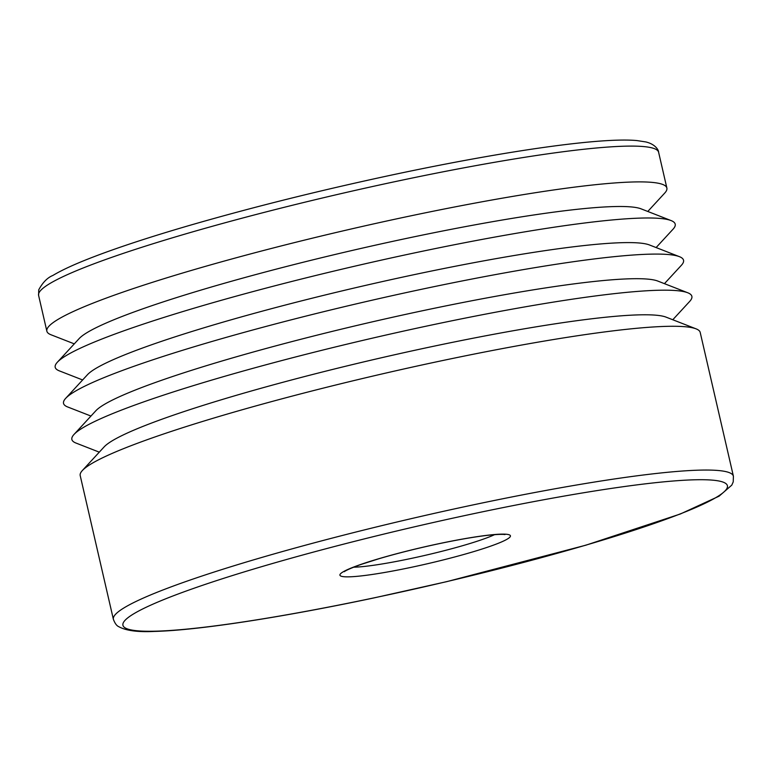 <?xml version="1.0" encoding="UTF-8"?>
<svg xmlns="http://www.w3.org/2000/svg" width="772" height="772" viewBox="0 0 772 772"><rect width="100%" height="100%" fill="white"/><g stroke="black" fill="none" stroke-linecap="round" stroke-linejoin="round"><path stroke-width="1.16" d="M74.295 343.868L50.991 334.768A318.16 31.121 -13 0 1 46.86 331.188A318.16 31.121 -13 0 1 409.546 216.112A318.16 31.121 -13 0 1 666.873 188.05A318.16 31.121 -13 0 1 664.731 193.068L647.776 211.47M82.623 379.959L59.319 370.859A318.16 31.121 -13 0 1 57.331 362.261L79.149 338.599A291.314 28.496 -13 0 1 409.266 237.824A291.314 28.496 -13 0 1 641.107 208.855L671.08 220.57A318.16 31.121 -13 0 1 673.068 229.168L656.113 247.561M57.331 362.261A318.16 31.121 -13 0 1 417.874 252.203A318.16 31.121 -13 0 1 671.08 220.57M90.961 416.06L67.656 406.96A318.16 31.121 -13 0 1 65.668 398.362L87.477 374.69A291.314 28.496 -13 0 1 417.604 273.925A291.314 28.496 -13 0 1 649.435 244.956L679.418 256.661A318.16 31.121 -13 0 1 681.406 265.259L664.441 283.662M65.668 398.362A318.16 31.121 -13 0 1 426.212 288.303A318.16 31.121 -13 0 1 679.418 256.661M99.289 452.16L75.984 443.051A318.16 31.121 -13 0 1 74.006 434.453L95.815 410.791A291.314 28.496 -13 0 1 425.932 310.026A291.314 28.496 -13 0 1 657.773 281.056L687.746 292.762A318.16 31.121 -13 0 1 689.734 301.36L672.779 319.753M74.006 434.453A318.16 31.121 -13 0 1 434.549 324.404A318.16 31.121 -13 0 1 687.746 292.762M82.334 470.553L104.143 446.892A291.314 28.496 -13 0 1 434.269 346.117A291.314 28.496 -13 0 1 666.111 317.147L696.083 328.853A318.16 31.121 -13 0 1 700.204 332.433L733.4 476.208A318.16 31.121 -13 0 0 476.073 504.27A318.16 31.121 -13 0 0 113.388 619.347L80.201 475.571A318.16 31.121 -13 0 1 82.334 470.553A318.16 31.121 -13 0 1 442.877 360.495A318.16 31.121 -13 0 1 696.083 328.853M494.63 534.639A79.535 7.778 -13 0 1 410.221 558.648A79.535 7.778 -13 0 1 353.615 567.198M439.664 543.527A87.497 8.56 -13 0 1 509.211 537.775A87.497 8.56 -13 0 1 410.685 567.449A87.497 8.56 -13 0 1 341.137 573.2A87.497 8.56 -13 0 1 439.664 543.527M401.286 180.32A318.16 31.121 -13 0 1 658.612 152.258C658.593 149.469 654.521 143.91 645.73 141.923L637.006 140.581C601.89 137.194 507.696 150.55 398.323 173.623C323.603 189.468 253.718 206.819 188.657 225.675C148.726 237.332 116.032 248.111 90.565 258.031C74.102 264.439 61.548 270.248 52.901 275.44C47.439 277.65 42.73 282.446 38.745 289.818L38.6 295.396A318.16 31.121 -13 0 1 401.286 180.32M476.536 513.071A310.209 30.349 -13 0 1 723.113 492.681A310.209 30.349 -13 0 1 373.812 597.904A310.209 30.349 -13 0 1 127.235 618.285A310.209 30.349 -13 0 1 476.536 513.071M504.83 534.591C505.419 534.764 504.029 533.529 486.553 535.45C473.738 536.994 458.057 539.705 439.519 543.594C417.691 548.226 397.483 553.273 378.907 558.745L361.219 564.38C344.669 570.315 343.974 572.033 344.418 571.627M666.873 188.05L658.612 152.258M113.388 619.347C114.922 623.371 116.697 625.803 118.714 626.652C125.952 630.685 137.918 632.278 154.622 631.419C197.748 630.328 280.96 617.571 373.677 597.982L446.805 581.634L585.813 545.206L680.344 513.998L719.089 496.174L731.798 485.125L733.236 481.853L733.4 476.208M46.86 331.188L38.6 295.396"/></g></svg>

